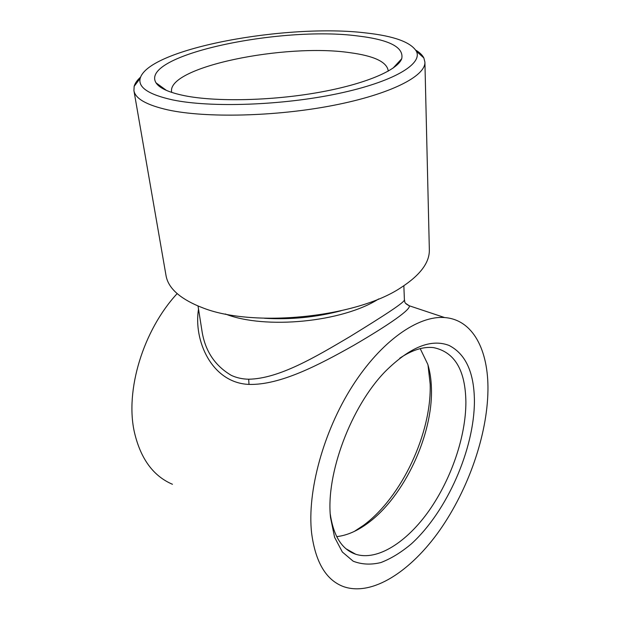 <?xml version="1.0" encoding="UTF-8"?>
<svg xmlns="http://www.w3.org/2000/svg" width="620" height="620" viewBox="0 0 620 620"><rect width="100%" height="100%" fill="white"/><g stroke="black" fill="none" stroke-linecap="round" stroke-linejoin="round"><path stroke-width="0.93" d="M388.174 71.192L388.174 70.525C386.624 61.798 373.829 55.847 349.788 52.661C285.378 43.129 167.477 66.782 171.593 91.76L171.725 92.411M357.694 35.96C280.899 25.676 139.221 55.041 156 82.817C159.441 88.218 169.035 92.527 184.783 95.744C215.869 101.951 270.894 100.858 317.975 92.543C365.126 84.235 397.482 70.277 401.737 58.722C404.054 47.275 389.376 39.688 357.694 35.96M354.353 531.402L363.584 525.287C401.962 497.046 431.791 432.644 430.156 384.012L428.002 365.033M336.699 536.633C347.006 535.471 357.492 530.898 368.156 522.931C404.488 496.186 432.969 434.682 431.435 388.523C431.218 379.642 430.001 371.566 427.777 364.289L420.213 348.626M330.274 514.127C333.521 536.168 342 549.545 355.71 554.241C377.596 561.232 407.115 541.95 429.304 510.314C451.515 478.508 465.884 436.224 465.891 402.117C465.45 370.047 454.607 351.873 433.372 347.588C423.289 346.503 412.091 350.037 399.784 358.197M330.538 517.584L334.591 537.3L342.341 552.009L353.152 561.178C361.607 564.518 370.845 564.983 380.858 562.565C391.081 558.628 401.287 552.358 411.502 543.748C447.129 511.26 474.246 449.167 474.424 401.334C474.23 372.667 465.783 354.036 449.082 345.449C431.125 338.505 409.921 347.115 385.469 371.264C351.129 406.209 325.608 474.122 330.53 517.468L330.538 517.584M366.281 32.992C394.08 36.084 410.773 42.16 416.361 51.235C423.026 63.93 393.56 81.91 337.776 93.659C282.147 105.439 210.575 107.841 172.724 99.913C148.692 94.597 137.857 87.397 140.198 78.314C148.459 48.414 287.603 23.219 366.281 32.992M415.757 50.143C419.717 52.498 422.414 55.095 423.847 57.931L424.909 62.108C425.731 75.996 390.871 94.186 333.258 105.392C275.768 116.63 205.553 118.18 167.834 109.88C146.553 105.036 135.245 98.619 133.928 90.636L134.153 86.335C135.013 83.274 137.16 80.205 140.577 77.128M133.928 90.636L166.028 275.575C168.097 287.657 179.025 297.894 198.811 306.28L201.593 307.365C251.573 328.042 355.617 317.835 400.629 287.851C420.089 275.327 429.66 262.624 429.342 249.759L424.909 62.108M201.717 329.313L201.794 329.786C204.685 350.346 214.574 365.567 231.469 375.457C236.778 377.859 242.521 379.115 248.697 379.215C279.178 378.743 315.999 356.686 350.029 336.567C384.524 315.347 405.379 301.886 404.395 299.724L403.853 285.781M405.674 303.366L409.27 305.769C411.075 309.357 389.716 324.33 353.865 345.27C318.494 365.203 280.116 385.237 248.992 384.416C211.653 382.935 193.316 340.372 198.524 309.093M404.395 299.77C405.193 301.692 403.426 302.8 409.27 305.776L444.656 317.564C473.168 319.664 488.545 350.424 487.948 390.406C487.305 434.976 468.472 489.257 439.681 530.34C410.928 571.144 372.31 596.688 343.542 586.629C326.066 580.126 315.417 562.216 311.589 532.898C307.009 491.66 323.392 431.559 352.331 386.198C381.3 340.76 418.291 315.355 444.656 317.564M177.15 293.617C143.181 330.266 124.868 390.585 134.455 432.458C140.678 458.862 153.349 476.137 172.461 484.282M248.992 384.416L248.697 379.215M378.657 298.941C342.736 322.121 265.035 329.739 225.3 313.976M341.039 310.767C315.921 317.324 290.408 319.827 264.5 318.269M166.447 90.412L156 82.817M368.156 522.931L363.584 525.287M346.045 548.793L355.71 554.241M416.361 51.235L423.847 57.931M198.028 305.962L201.794 329.786M140.198 78.314L134.153 86.335M392.964 68.2L401.737 58.722"/></g></svg>
